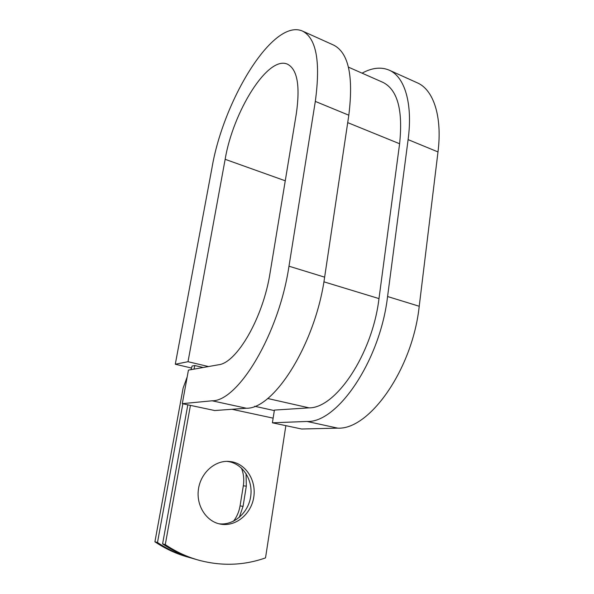 <?xml version="1.0" encoding="UTF-8"?>
<svg xmlns="http://www.w3.org/2000/svg" width="594" height="594" viewBox="0 0 594 594"><rect width="100%" height="100%" fill="white"/><g stroke="black" fill="none" stroke-linecap="round" stroke-linejoin="round"><path stroke-width="0.89" d="M221.362 524.264C236.286 526.559 251.255 513.736 253.749 497.282C256.452 480.865 246.362 464.389 231.786 461.768L228.178 461.367C214.122 460.736 200.364 473.515 198.366 489.738C196.213 505.94 206.519 521.74 220.604 524.138L221.362 524.264M218.911 523.774C233.702 525.72 248.329 512.874 250.668 496.621C253.215 480.398 243.198 464.226 228.787 461.635L226.893 461.36M197.119 559.726L196.213 559.466C184.392 556.192 173.188 550.994 162.593 543.881L165.281 544.609C175.935 551.774 187.207 557.001 199.087 560.291C221.852 566.29 244 565.488 265.518 557.892L285.855 425.66M162.593 543.881L187.815 404.826M165.281 544.609L190.429 405.383M241.424 468.042C243.651 473.693 244.283 479.633 243.317 485.847L240.058 505.91C239.1 511.597 236.924 516.706 233.516 521.22M187.199 376.871L183.123 388.053L154.915 541.795C165.332 548.782 176.359 553.883 187.986 557.113L188.81 557.35M246.042 473.581L246.324 486.137L243.057 506.333L239.278 517.433M182.848 403.772L157.492 542.5C167.968 549.524 179.054 554.662 190.748 557.9L192.508 558.375M191.038 369.654L192.085 366.045L194.825 365.533L193.986 369.134M154.915 541.795L157.492 542.5M194.825 365.533L203.178 367.5M348.426 67.137L383.063 82.425C397.579 89.82 403.096 110.261 399.606 143.748L378.987 298.596C372.349 354.388 335.647 408.375 309.058 407.855L274.406 410.09L272.401 422.802L301.655 429.017L337.696 428.133C369.126 430.078 412.481 369.691 419.223 306.259L437.993 151.93C442.448 116.402 433.434 89.776 417.426 82.878L389.33 70.211C404.655 76.797 412.964 103.527 408.108 139.627L387.578 296.525C380.071 361.085 337.229 423.077 307.039 421.458L272.401 422.802M212.14 400.794L182.299 403.653L214.701 410.536L246.347 408.241C273.886 409.177 315.525 343.956 324.636 277.16L348.819 115.206C353.593 76.21 348.596 52.873 333.821 45.189L302.598 31.118C316.416 38.38 320.656 61.813 315.317 101.411L288.981 266.194C278.92 334.244 238.06 401.314 212.14 400.794L246.347 408.241M285.261 180.799L225.148 159.311C232.989 111.939 267.857 54.997 287.533 64.211C297.342 69.342 300.274 85.803 296.339 113.603L270.092 272.78C263.164 317.887 236.605 363.186 218.436 364.79L188.432 370.114L182.299 403.653M225.148 159.311L188.016 361.709L175.289 364.233L211.999 167.753C223.27 100.794 272.973 17.753 302.598 31.118M362.065 73.159C372.082 67.709 381.17 66.721 389.33 70.211M175.289 364.233L191.602 368.042M208.501 366.557L188.016 361.709M231.994 409.288L273.136 418.146M254.715 406.274L274.324 410.588M267.642 398.485L309.058 407.855M323.893 281.816L378.987 298.596M347.713 122.631L399.606 143.748M246.324 486.137L243.317 485.847M243.057 506.333L240.058 505.91M307.039 421.458L337.696 428.133M288.981 266.194L324.636 277.16M387.578 296.525L419.223 306.259M315.317 101.411L348.819 115.206M408.108 139.627L437.993 151.93M220.174 524.057L220.604 524.138"/></g></svg>
